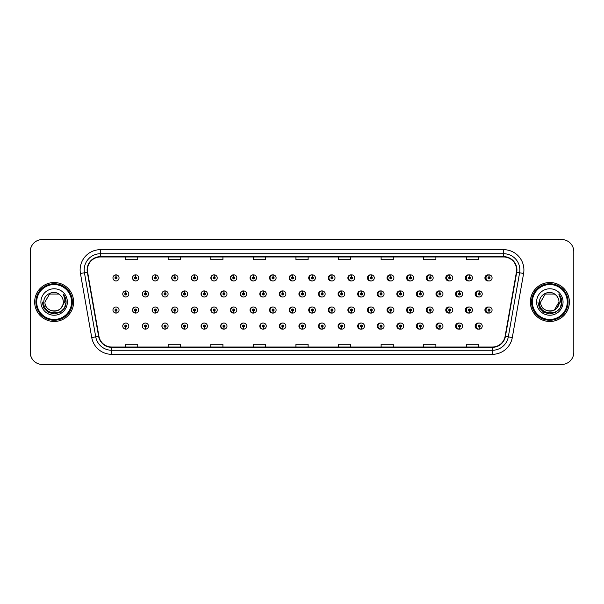 <?xml version="1.0" encoding="UTF-8"?>
<svg xmlns="http://www.w3.org/2000/svg" width="604" height="604" viewBox="0 0 604 604"><rect width="100%" height="100%" fill="white"/><g stroke="black" fill="none" stroke-linecap="round" stroke-linejoin="round"><path stroke-width="0.91" d="M138.678 277.908A3.043 3.043 0 0 0 135.772 274.865A3.043 3.043 0 0 1 138.678 277.908A3.043 3.043 0 0 1 135.636 280.951A3.043 3.043 0 0 1 132.593 277.908A3.043 3.043 0 0 1 135.507 274.865L135.59 276.889A1.012 1.012 0 0 0 134.624 277.908A1.012 1.012 0 0 0 135.636 278.92A1.012 1.012 0 0 0 136.655 277.908A1.012 1.012 0 0 0 135.681 276.889L135.772 274.865A3.043 3.043 0 0 0 132.54 277.908A3.043 3.043 0 0 0 135.613 280.951M158.316 277.908A3.043 3.043 0 0 0 155.402 274.865A3.043 3.043 0 0 1 158.316 277.908A3.043 3.043 0 0 1 155.273 280.951A3.043 3.043 0 0 1 152.231 277.908A3.043 3.043 0 0 1 155.137 274.865L155.228 276.889A1.012 1.012 0 0 0 154.254 277.908A1.012 1.012 0 0 0 155.273 278.92A1.012 1.012 0 0 0 156.285 277.908A1.012 1.012 0 0 0 155.319 276.889L155.402 274.865A3.043 3.043 0 0 0 152.117 277.908A3.043 3.043 0 0 0 155.213 280.943M175.039 274.88A3.043 3.043 0 0 0 171.695 277.908A3.043 3.043 0 0 0 174.82 280.943M194.669 274.88A3.043 3.043 0 0 0 191.272 277.908A3.043 3.043 0 0 0 194.428 280.943M214.299 274.888A3.043 3.043 0 0 0 210.841 277.908A3.043 3.043 0 0 0 214.027 280.943M233.635 274.865A3.043 3.043 0 0 0 230.418 277.908A3.043 3.043 0 0 0 233.635 280.943M253.235 274.873A3.043 3.043 0 0 0 249.996 277.908A3.043 3.043 0 0 0 253.235 280.943M272.842 274.873A3.043 3.043 0 0 0 269.573 277.908A3.043 3.043 0 0 0 272.842 280.935M292.449 274.873A3.043 3.043 0 0 0 289.15 277.908A3.043 3.043 0 0 0 292.449 280.935M312.049 274.873A3.043 3.043 0 0 0 308.727 277.908A3.043 3.043 0 0 0 312.049 280.935M331.656 274.88A3.043 3.043 0 0 0 328.304 277.908A3.043 3.043 0 0 0 331.656 280.928M351.264 274.88A3.043 3.043 0 0 0 347.881 277.908A3.043 3.043 0 0 0 351.264 280.928M370.864 274.888A3.043 3.043 0 0 0 367.451 277.908A3.043 3.043 0 0 0 370.864 280.928M390.471 274.888A3.043 3.043 0 0 0 387.028 277.908A3.043 3.043 0 0 0 390.471 280.92M410.078 274.896A3.043 3.043 0 0 0 406.605 277.908A3.043 3.043 0 0 0 410.078 280.92M429.678 274.896A3.043 3.043 0 0 0 426.182 277.908A3.043 3.043 0 0 0 429.678 280.913M449.285 274.903A3.043 3.043 0 0 0 445.76 277.908A3.043 3.043 0 0 0 449.285 280.905M468.885 274.903A3.043 3.043 0 0 0 465.337 277.908A3.043 3.043 0 0 0 468.885 280.905M488.493 274.911A3.043 3.043 0 0 0 484.914 277.908A3.043 3.043 0 0 0 488.493 280.898M302.234 323.065A3.043 3.043 0 0 0 298.935 326.092A3.043 3.043 0 0 0 302.234 329.127M302.362 329.112A3.043 3.043 0 0 0 302.619 329.067L302.551 327.511M282.634 323.065A3.043 3.043 0 0 0 279.358 326.092A3.043 3.043 0 0 0 282.634 329.127M282.725 329.12A3.043 3.043 0 0 0 282.989 329.082L282.921 327.511M263.027 323.057A3.043 3.043 0 0 0 259.788 326.092A3.043 3.043 0 0 0 263.027 329.127M260.181 326.092A3.043 3.043 0 0 0 263.095 329.135A3.043 3.043 0 0 1 260.181 326.092A3.043 3.043 0 0 1 263.223 323.049A3.043 3.043 0 0 1 266.266 326.092A3.043 3.043 0 0 1 263.359 329.135L263.269 327.111A1.012 1.012 0 0 0 264.242 326.092A1.012 1.012 0 0 0 263.223 325.08A1.012 1.012 0 0 0 262.212 326.092A1.012 1.012 0 0 0 263.178 327.111L263.095 329.135A3.043 3.043 0 0 0 263.359 329.089L263.284 327.511M243.42 323.057A3.043 3.043 0 0 0 240.211 326.092A3.043 3.043 0 0 0 243.42 329.135M240.551 326.092A3.043 3.043 0 0 0 243.457 329.135A3.043 3.043 0 0 1 240.551 326.092A3.043 3.043 0 0 1 243.593 323.049A3.043 3.043 0 0 1 246.636 326.092A3.043 3.043 0 0 1 243.722 329.135L243.638 327.111A1.012 1.012 0 0 0 244.605 326.092A1.012 1.012 0 0 0 243.593 325.08A1.012 1.012 0 0 0 242.574 326.092A1.012 1.012 0 0 0 243.548 327.111L243.457 329.135A3.043 3.043 0 0 0 243.722 329.097L243.654 327.511M204.212 323.057A3.043 3.043 0 0 0 201.056 326.092A3.043 3.043 0 0 0 204.454 329.12L204.386 327.511M223.82 323.057A3.043 3.043 0 0 0 220.634 326.092A3.043 3.043 0 0 0 224.092 329.112L224.024 327.511M145.398 323.049A3.043 3.043 0 0 0 142.325 326.092A3.043 3.043 0 0 0 145.556 329.135L145.473 327.111A1.012 1.012 0 0 0 146.44 326.092A1.012 1.012 0 0 0 145.428 325.08A1.012 1.012 0 0 0 144.409 326.092A1.012 1.012 0 0 0 145.383 327.111L145.405 326.5A0.408 0.408 0 0 1 145.02 326.092A0.408 0.408 0 0 1 145.428 325.692A0.408 0.408 0 0 1 145.836 326.092A0.408 0.408 0 0 1 145.443 326.5L145.473 327.111M165.005 323.057A3.043 3.043 0 0 0 161.902 326.092A3.043 3.043 0 0 0 165.194 329.127L165.103 327.111A1.012 1.012 0 0 0 166.077 326.092A1.012 1.012 0 0 0 165.058 325.08A1.012 1.012 0 0 0 164.046 326.092A1.012 1.012 0 0 0 165.013 327.111L165.043 326.5A0.408 0.408 0 0 1 164.65 326.092A0.408 0.408 0 0 1 165.058 325.692A0.408 0.408 0 0 1 165.466 326.092A0.408 0.408 0 0 1 165.081 326.5L165.103 327.111M184.605 323.057A3.043 3.043 0 0 0 181.479 326.092A3.043 3.043 0 0 0 184.824 329.12L184.756 327.511M321.841 323.065A3.043 3.043 0 0 0 318.512 326.092A3.043 3.043 0 0 0 321.841 329.127M341.441 323.072A3.043 3.043 0 0 0 338.089 326.092A3.043 3.043 0 0 0 341.441 329.12M361.049 323.072A3.043 3.043 0 0 0 357.666 326.092A3.043 3.043 0 0 0 361.049 329.12M380.656 323.072A3.043 3.043 0 0 0 377.243 326.092A3.043 3.043 0 0 0 380.656 329.112M400.256 323.08A3.043 3.043 0 0 0 396.82 326.092A3.043 3.043 0 0 0 400.256 329.112M419.863 323.08A3.043 3.043 0 0 0 416.398 326.092A3.043 3.043 0 0 0 419.863 329.104M439.47 323.087A3.043 3.043 0 0 0 435.975 326.092A3.043 3.043 0 0 0 439.47 329.104M459.07 323.095A3.043 3.043 0 0 0 455.544 326.092A3.043 3.043 0 0 0 459.07 329.097M478.678 323.095A3.043 3.043 0 0 0 475.121 326.092A3.043 3.043 0 0 0 478.678 329.097M125.753 327.111L125.662 329.135A3.043 3.043 0 0 0 125.926 329.135L125.836 327.111A1.012 1.012 0 0 0 126.81 326.092A1.012 1.012 0 0 0 125.791 325.08A1.012 1.012 0 0 0 124.779 326.092A1.012 1.012 0 0 0 125.753 327.111L125.775 326.5A0.408 0.408 0 0 1 125.39 326.092A0.408 0.408 0 0 1 125.791 325.692A0.408 0.408 0 0 1 126.198 326.092A0.408 0.408 0 0 1 125.813 326.5L125.836 327.111M292.449 306.998A3.043 3.043 0 0 0 289.15 310.033A3.043 3.043 0 0 0 292.449 313.061M289.663 310.033A3.043 3.043 0 0 0 292.57 313.068A3.043 3.043 0 0 1 289.663 310.033A3.043 3.043 0 0 1 292.706 306.991A3.043 3.043 0 0 1 295.749 310.033A3.043 3.043 0 0 1 292.834 313.068L292.744 311.045A1.012 1.012 0 0 0 293.718 310.033A1.012 1.012 0 0 0 292.706 309.014A1.012 1.012 0 0 0 291.687 310.033A1.012 1.012 0 0 0 292.661 311.045L292.57 313.068A3.043 3.043 0 0 0 292.834 313.008M272.842 306.998A3.043 3.043 0 0 0 269.573 310.033A3.043 3.043 0 0 0 272.842 313.068M270.026 310.033A3.043 3.043 0 0 0 272.94 313.068A3.043 3.043 0 0 1 270.026 310.033A3.043 3.043 0 0 1 273.068 306.991A3.043 3.043 0 0 1 276.111 310.033A3.043 3.043 0 0 1 273.204 313.068L273.114 311.045A1.012 1.012 0 0 0 274.08 310.033A1.012 1.012 0 0 0 273.068 309.014A1.012 1.012 0 0 0 272.057 310.033A1.012 1.012 0 0 0 273.023 311.045L272.94 313.068A3.043 3.043 0 0 0 273.197 313.015M253.235 306.998A3.043 3.043 0 0 0 249.996 310.033A3.043 3.043 0 0 0 253.235 313.068M250.396 310.033A3.043 3.043 0 0 0 253.303 313.068A3.043 3.043 0 0 1 250.396 310.033A3.043 3.043 0 0 1 253.438 306.991A3.043 3.043 0 0 1 256.481 310.033A3.043 3.043 0 0 1 253.567 313.068L253.484 311.045A1.012 1.012 0 0 0 254.45 310.033A1.012 1.012 0 0 0 253.438 309.014A1.012 1.012 0 0 0 252.419 310.033A1.012 1.012 0 0 0 253.393 311.045L253.303 313.068A3.043 3.043 0 0 0 253.567 313.031M194.428 306.991A3.043 3.043 0 0 0 191.272 310.033A3.043 3.043 0 0 0 194.669 313.053L194.579 311.045A1.012 1.012 0 0 0 195.553 310.033A1.012 1.012 0 0 0 194.541 309.014A1.012 1.012 0 0 0 193.522 310.033A1.012 1.012 0 0 0 194.496 311.045L194.518 310.433A0.408 0.408 0 0 1 194.133 310.033A0.408 0.408 0 0 1 194.541 309.626A0.408 0.408 0 0 1 194.941 310.033A0.408 0.408 0 0 1 194.556 310.433L194.579 311.045M174.82 306.991A3.043 3.043 0 0 0 171.695 310.033A3.043 3.043 0 0 0 175.039 313.061L174.949 311.045A1.012 1.012 0 0 0 175.915 310.033A1.012 1.012 0 0 0 174.903 309.014A1.012 1.012 0 0 0 173.892 310.033A1.012 1.012 0 0 0 174.858 311.045L174.888 310.433A0.408 0.408 0 0 1 174.496 310.033A0.408 0.408 0 0 1 174.903 309.626A0.408 0.408 0 0 1 175.311 310.033A0.408 0.408 0 0 1 174.918 310.433L174.949 311.045M155.213 306.991A3.043 3.043 0 0 0 152.117 310.033A3.043 3.043 0 0 0 155.402 313.061L155.319 311.045A1.012 1.012 0 0 0 156.285 310.033A1.012 1.012 0 0 0 155.273 309.014A1.012 1.012 0 0 0 154.254 310.033A1.012 1.012 0 0 0 155.228 311.045L155.251 310.433A0.408 0.408 0 0 1 154.866 310.033A0.408 0.408 0 0 1 155.273 309.626A0.408 0.408 0 0 1 155.673 310.033A0.408 0.408 0 0 1 155.288 310.433L155.319 311.045M135.613 306.991A3.043 3.043 0 0 0 132.54 310.033A3.043 3.043 0 0 0 135.772 313.068L135.681 311.045A1.012 1.012 0 0 0 136.655 310.033A1.012 1.012 0 0 0 135.636 309.014A1.012 1.012 0 0 0 134.624 310.033A1.012 1.012 0 0 0 135.59 311.045L135.621 310.433A0.408 0.408 0 0 1 135.236 310.033A0.408 0.408 0 0 1 135.636 309.626A0.408 0.408 0 0 1 136.043 310.033A0.408 0.408 0 0 1 135.658 310.433L135.681 311.045M233.635 306.991A3.043 3.043 0 0 0 230.418 310.033A3.043 3.043 0 0 0 233.635 313.068M230.758 310.033A3.043 3.043 0 0 0 233.673 313.068A3.043 3.043 0 0 1 230.758 310.033A3.043 3.043 0 0 1 233.801 306.991A3.043 3.043 0 0 1 236.844 310.033A3.043 3.043 0 0 1 233.937 313.068L233.846 311.045A1.012 1.012 0 0 0 234.82 310.033A1.012 1.012 0 0 0 233.801 309.014A1.012 1.012 0 0 0 232.789 310.033A1.012 1.012 0 0 0 233.763 311.045L233.673 313.068A3.043 3.043 0 0 0 233.937 313.038M214.027 306.991A3.043 3.043 0 0 0 210.841 310.033A3.043 3.043 0 0 0 214.299 313.046L214.216 311.045A1.012 1.012 0 0 0 215.183 310.033A1.012 1.012 0 0 0 214.171 309.014A1.012 1.012 0 0 0 213.159 310.033A1.012 1.012 0 0 0 214.126 311.045L214.156 310.433A0.408 0.408 0 0 1 213.763 310.033A0.408 0.408 0 0 1 214.171 309.626A0.408 0.408 0 0 1 214.579 310.033A0.408 0.408 0 0 1 214.186 310.433L214.216 311.045M312.049 307.006A3.043 3.043 0 0 0 308.727 310.033A3.043 3.043 0 0 0 312.049 313.061M309.293 310.033A3.043 3.043 0 0 0 312.2 313.068A3.043 3.043 0 0 1 309.293 310.033A3.043 3.043 0 0 1 312.336 306.991A3.043 3.043 0 0 1 315.379 310.033A3.043 3.043 0 0 1 312.472 313.068L312.381 311.045A1.012 1.012 0 0 0 313.348 310.033A1.012 1.012 0 0 0 312.336 309.014A1.012 1.012 0 0 0 311.324 310.033A1.012 1.012 0 0 0 312.291 311.045L312.2 313.068A3.043 3.043 0 0 0 312.464 312.993M331.656 307.006A3.043 3.043 0 0 0 328.304 310.033A3.043 3.043 0 0 0 331.656 313.061M351.264 307.006A3.043 3.043 0 0 0 347.881 310.033A3.043 3.043 0 0 0 351.264 313.053M370.864 307.013A3.043 3.043 0 0 0 367.451 310.033A3.043 3.043 0 0 0 370.864 313.053M390.471 307.013A3.043 3.043 0 0 0 387.028 310.033A3.043 3.043 0 0 0 390.471 313.046M410.078 307.021A3.043 3.043 0 0 0 406.605 310.033A3.043 3.043 0 0 0 410.078 313.046M429.678 307.021A3.043 3.043 0 0 0 426.182 310.033A3.043 3.043 0 0 0 429.678 313.038M449.285 307.028A3.043 3.043 0 0 0 445.76 310.033A3.043 3.043 0 0 0 449.285 313.038M468.885 307.036A3.043 3.043 0 0 0 465.337 310.033A3.043 3.043 0 0 0 468.885 313.031M488.493 307.036A3.043 3.043 0 0 0 484.914 310.033A3.043 3.043 0 0 0 488.493 313.023M115.96 311.045L115.87 313.068A3.043 3.043 0 0 0 116.142 313.068L116.051 311.045A1.012 1.012 0 0 0 117.017 310.033A1.012 1.012 0 0 0 116.006 309.014A1.012 1.012 0 0 0 114.994 310.033A1.012 1.012 0 0 0 115.96 311.045L115.991 310.433A0.408 0.408 0 0 1 115.598 310.033A0.408 0.408 0 0 1 116.006 309.626A0.408 0.408 0 0 1 116.413 310.033A0.408 0.408 0 0 1 116.021 310.433L116.051 311.045M302.234 290.939A3.043 3.043 0 0 0 298.935 293.967A3.043 3.043 0 0 0 302.234 297.002M282.634 290.932A3.043 3.043 0 0 0 279.358 293.967A3.043 3.043 0 0 0 282.634 297.002M263.027 290.932A3.043 3.043 0 0 0 259.788 293.967A3.043 3.043 0 0 0 263.027 297.002M243.42 290.932A3.043 3.043 0 0 0 240.211 293.967A3.043 3.043 0 0 0 243.42 297.009M207.368 293.967A3.043 3.043 0 0 0 204.462 290.932A3.043 3.043 0 0 1 207.368 293.967A3.043 3.043 0 0 1 204.326 297.009A3.043 3.043 0 0 1 201.283 293.967A3.043 3.043 0 0 1 204.19 290.932L204.28 292.955A1.012 1.012 0 0 0 203.314 293.967A1.012 1.012 0 0 0 204.326 294.986A1.012 1.012 0 0 0 205.337 293.967A1.012 1.012 0 0 0 204.371 292.955L204.462 290.932A3.043 3.043 0 0 0 201.056 293.967A3.043 3.043 0 0 0 204.212 297.009M226.998 293.967A3.043 3.043 0 0 0 224.092 290.932A3.043 3.043 0 0 1 226.998 293.967A3.043 3.043 0 0 1 223.956 297.009A3.043 3.043 0 0 1 220.913 293.967A3.043 3.043 0 0 1 223.827 290.932L223.918 292.955A1.012 1.012 0 0 0 222.944 293.967A1.012 1.012 0 0 0 223.956 294.986A1.012 1.012 0 0 0 224.975 293.967A1.012 1.012 0 0 0 224.001 292.955L224.092 290.932A3.043 3.043 0 0 0 220.634 293.967A3.043 3.043 0 0 0 223.82 297.009M148.471 293.967A3.043 3.043 0 0 0 145.556 290.932A3.043 3.043 0 0 1 148.471 293.967A3.043 3.043 0 0 1 145.428 297.009A3.043 3.043 0 0 1 142.385 293.967A3.043 3.043 0 0 1 145.292 290.932L145.383 292.955A1.012 1.012 0 0 0 144.409 293.967A1.012 1.012 0 0 0 145.428 294.986A1.012 1.012 0 0 0 146.44 293.967A1.012 1.012 0 0 0 145.473 292.955L145.556 290.932A3.043 3.043 0 0 0 142.325 293.967A3.043 3.043 0 0 0 145.398 297.009M168.101 293.967A3.043 3.043 0 0 0 165.194 290.932A3.043 3.043 0 0 1 168.101 293.967A3.043 3.043 0 0 1 165.058 297.009A3.043 3.043 0 0 1 162.015 293.967A3.043 3.043 0 0 1 164.93 290.932L165.013 292.955A1.012 1.012 0 0 0 164.046 293.967A1.012 1.012 0 0 0 165.058 294.986A1.012 1.012 0 0 0 166.077 293.967A1.012 1.012 0 0 0 165.103 292.955L165.194 290.932A3.043 3.043 0 0 0 161.902 293.967A3.043 3.043 0 0 0 165.005 297.009M187.738 293.967A3.043 3.043 0 0 0 184.824 290.932A3.043 3.043 0 0 1 187.738 293.967A3.043 3.043 0 0 1 184.696 297.009A3.043 3.043 0 0 1 181.653 293.967A3.043 3.043 0 0 1 184.56 290.932L184.65 292.955A1.012 1.012 0 0 0 183.676 293.967A1.012 1.012 0 0 0 184.696 294.986A1.012 1.012 0 0 0 185.707 293.967A1.012 1.012 0 0 0 184.733 292.955L184.824 290.932A3.043 3.043 0 0 0 181.479 293.967A3.043 3.043 0 0 0 184.605 297.009M321.841 290.939A3.043 3.043 0 0 0 318.512 293.967A3.043 3.043 0 0 0 321.841 296.994M341.441 290.939A3.043 3.043 0 0 0 338.089 293.967A3.043 3.043 0 0 0 341.441 296.994M361.049 290.947A3.043 3.043 0 0 0 357.666 293.967A3.043 3.043 0 0 0 361.049 296.994M380.656 290.947A3.043 3.043 0 0 0 377.243 293.967A3.043 3.043 0 0 0 380.656 296.987M400.256 290.954A3.043 3.043 0 0 0 396.82 293.967A3.043 3.043 0 0 0 400.256 296.987M419.863 290.954A3.043 3.043 0 0 0 416.398 293.967A3.043 3.043 0 0 0 419.863 296.979M439.47 290.962A3.043 3.043 0 0 0 435.975 293.967A3.043 3.043 0 0 0 439.47 296.979M459.07 290.962A3.043 3.043 0 0 0 455.544 293.967A3.043 3.043 0 0 0 459.07 296.972M478.678 290.969A3.043 3.043 0 0 0 475.121 293.967A3.043 3.043 0 0 0 478.678 296.964M233.937 274.903A3.043 3.043 0 0 0 233.673 274.873L233.763 276.889A1.012 1.012 0 0 0 232.789 277.908A1.012 1.012 0 0 0 233.801 278.92A1.012 1.012 0 0 0 234.82 277.908A1.012 1.012 0 0 0 233.846 276.889L233.823 277.5A0.408 0.408 0 0 1 234.209 277.908A0.408 0.408 0 0 1 233.801 278.308A0.408 0.408 0 0 1 233.401 277.908A0.408 0.408 0 0 1 233.786 277.5L233.763 276.889M253.567 274.911A3.043 3.043 0 0 0 253.303 274.873L253.393 276.889A1.012 1.012 0 0 0 252.419 277.908A1.012 1.012 0 0 0 253.438 278.92A1.012 1.012 0 0 0 254.45 277.908A1.012 1.012 0 0 0 253.484 276.889L253.453 277.5A0.408 0.408 0 0 1 253.839 277.908A0.408 0.408 0 0 1 253.438 278.308A0.408 0.408 0 0 1 253.031 277.908A0.408 0.408 0 0 1 253.416 277.5L253.393 276.889M116.051 276.889L116.142 274.865A3.043 3.043 0 0 0 115.87 274.865L115.96 276.889A1.012 1.012 0 0 0 114.994 277.908A1.012 1.012 0 0 0 116.006 278.92A1.012 1.012 0 0 0 117.017 277.908A1.012 1.012 0 0 0 116.051 276.889L116.021 277.5A0.408 0.408 0 0 1 116.413 277.908A0.408 0.408 0 0 1 116.006 278.308A0.408 0.408 0 0 1 115.598 277.908A0.408 0.408 0 0 1 115.991 277.5L115.96 276.889M302.619 290.992A3.043 3.043 0 0 0 302.362 290.947L302.43 292.547M282.989 290.985A3.043 3.043 0 0 0 282.725 290.947L282.815 292.955A1.012 1.012 0 0 0 281.841 293.967A1.012 1.012 0 0 0 282.861 294.986A1.012 1.012 0 0 0 283.872 293.967A1.012 1.012 0 0 0 282.899 292.955L282.876 293.567A0.408 0.408 0 0 1 283.261 293.967A0.408 0.408 0 0 1 282.861 294.375A0.408 0.408 0 0 1 282.453 293.967A0.408 0.408 0 0 1 282.838 293.567L282.815 292.955M263.359 290.969A3.043 3.043 0 0 0 263.095 290.939L263.178 292.955A1.012 1.012 0 0 0 262.212 293.967A1.012 1.012 0 0 0 263.223 294.986A1.012 1.012 0 0 0 264.242 293.967A1.012 1.012 0 0 0 263.269 292.955L263.246 293.567A0.408 0.408 0 0 1 263.631 293.967A0.408 0.408 0 0 1 263.223 294.375A0.408 0.408 0 0 1 262.816 293.967A0.408 0.408 0 0 1 263.208 293.567L263.178 292.955M243.722 290.962A3.043 3.043 0 0 0 243.457 290.932L243.548 292.955A1.012 1.012 0 0 0 242.574 293.967A1.012 1.012 0 0 0 243.593 294.986A1.012 1.012 0 0 0 244.605 293.967A1.012 1.012 0 0 0 243.638 292.955L243.608 293.567A0.408 0.408 0 0 1 244.001 293.967A0.408 0.408 0 0 1 243.593 294.375A0.408 0.408 0 0 1 243.186 293.967A0.408 0.408 0 0 1 243.571 293.567L243.548 292.955M322.257 291.007A3.043 3.043 0 0 0 321.992 290.954L322.083 292.955A1.012 1.012 0 0 0 321.109 293.967A1.012 1.012 0 0 0 322.121 294.986A1.012 1.012 0 0 0 323.14 293.967A1.012 1.012 0 0 0 322.166 292.955L322.143 293.567A0.408 0.408 0 0 1 322.528 293.967A0.408 0.408 0 0 1 322.121 294.375A0.408 0.408 0 0 1 321.721 293.967A0.408 0.408 0 0 1 322.106 293.567L322.083 292.955M125.836 292.955L125.926 290.932A3.043 3.043 0 0 0 125.662 290.932L125.753 292.955A1.012 1.012 0 0 0 124.779 293.967A1.012 1.012 0 0 0 125.791 294.986A1.012 1.012 0 0 0 126.81 293.967A1.012 1.012 0 0 0 125.836 292.955L125.813 293.567A0.408 0.408 0 0 1 126.198 293.967A0.408 0.408 0 0 1 125.791 294.375A0.408 0.408 0 0 1 125.39 293.967A0.408 0.408 0 0 1 125.775 293.567L125.753 292.955M34.662 302A19.471 19.471 0 0 0 54.134 321.471A19.471 19.471 0 0 0 73.605 302A19.471 19.471 0 0 0 54.134 282.529A19.471 19.471 0 0 0 34.662 302A19.471 19.471 0 0 0 54.134 321.471A19.471 19.471 0 0 0 73.605 302A19.471 19.471 0 0 0 54.134 282.529A19.471 19.471 0 0 0 34.662 302M530.44 302A19.471 19.471 0 0 0 549.904 321.471A19.471 19.471 0 0 0 569.376 302A19.471 19.471 0 0 0 549.904 282.529A19.471 19.471 0 0 0 530.44 302M87.437 269.958A12.978 12.978 0 0 1 100.415 256.972L503.623 256.972A12.978 12.978 0 0 1 516.405 272.208L505.11 336.3A12.978 12.978 0 0 1 492.32 347.028L111.717 347.028A12.978 12.978 0 0 1 98.935 336.3L87.633 272.208A12.978 12.978 0 0 1 87.437 269.958M87.112 269.958A13.303 13.303 0 0 0 87.316 272.268L98.618 336.353A13.303 13.303 0 0 0 111.717 347.353L492.32 347.353A13.303 13.303 0 0 0 505.427 336.353L516.73 272.268A13.303 13.303 0 0 0 503.623 256.647L100.415 256.647A13.303 13.303 0 0 0 87.112 269.958M80.445 273.476A20.279 20.279 0 0 1 100.415 249.671L503.623 249.671A20.279 20.279 0 0 1 523.6 273.476L512.298 337.568A20.279 20.279 0 0 1 492.32 354.329L111.717 354.329A20.279 20.279 0 0 1 91.74 337.568L80.445 273.476L84.439 272.774A16.225 16.225 0 0 1 100.415 253.725L503.623 253.725A16.225 16.225 0 0 1 519.606 272.774L508.304 336.866A16.225 16.225 0 0 1 492.32 350.275L111.717 350.275A16.225 16.225 0 0 1 95.742 336.866L84.439 272.774A16.225 16.225 0 0 1 84.19 269.958M573.8 251.702A12.171 12.171 0 0 0 561.629 239.531L42.408 239.531A12.171 12.171 0 0 0 30.238 251.702L30.238 352.298A12.171 12.171 0 0 0 42.408 364.469L561.629 364.469A12.171 12.171 0 0 0 573.8 352.298L573.8 251.702M295.937 256.972L295.937 259.72L308.108 259.72L308.108 256.972M253.34 256.972L253.34 259.72L265.511 259.72L265.511 256.972M210.751 256.972L210.751 259.72L222.921 259.72L222.921 256.972M168.161 256.972L168.161 259.72L180.324 259.72L180.324 256.972M125.564 256.972L125.564 259.72L137.735 259.72L137.735 256.972M338.527 256.972L338.527 259.72L350.697 259.72L350.697 256.972M381.124 256.972L381.124 259.72L393.287 259.72L393.287 256.972M423.714 256.972L423.714 259.72L435.884 259.72L435.884 256.972M466.303 256.972L466.303 259.72L478.474 259.72L478.474 256.972M308.108 347.028L308.108 344.28L295.937 344.28L295.937 347.028M265.511 347.028L265.511 344.28L253.34 344.28L253.34 347.028M222.921 347.028L222.921 344.28L210.751 344.28L210.751 347.028M180.324 347.028L180.324 344.28L168.161 344.28L168.161 347.028M137.735 347.028L137.735 344.28L125.564 344.28L125.564 347.028M350.697 347.028L350.697 344.28L338.527 344.28L338.527 347.028M393.287 347.028L393.287 344.28L381.124 344.28L381.124 347.028M435.884 347.028L435.884 344.28L423.714 344.28L423.714 347.028M478.474 347.028L478.474 344.28L466.303 344.28L466.303 347.028M561.592 239.531L42.371 239.531A12.171 12.171 0 0 0 30.2 251.702L30.2 352.298A12.171 12.171 0 0 0 42.371 364.469L561.592 364.469M128.833 293.967A3.043 3.043 0 0 0 125.926 290.932A3.043 3.043 0 0 1 128.833 293.967A3.043 3.043 0 0 1 125.791 297.009A3.043 3.043 0 0 1 122.748 293.967A3.043 3.043 0 0 1 125.662 290.932M112.963 310.033A3.043 3.043 0 0 0 115.87 313.068A3.043 3.043 0 0 1 112.963 310.033A3.043 3.043 0 0 1 116.006 306.991A3.043 3.043 0 0 1 119.048 310.033A3.043 3.043 0 0 1 116.142 313.068M122.748 326.092A3.043 3.043 0 0 0 125.662 329.135A3.043 3.043 0 0 1 122.748 326.092A3.043 3.043 0 0 1 125.791 323.049A3.043 3.043 0 0 1 128.833 326.092A3.043 3.043 0 0 1 125.926 329.135M119.048 277.908A3.043 3.043 0 0 0 116.142 274.865A3.043 3.043 0 0 1 119.048 277.908A3.043 3.043 0 0 1 116.006 280.951A3.043 3.043 0 0 1 112.963 277.908A3.043 3.043 0 0 1 115.87 274.865M71.574 302A17.441 17.441 0 0 0 54.134 284.559A17.441 17.441 0 0 0 36.693 302A17.441 17.441 0 0 0 54.134 319.441A17.441 17.441 0 0 0 71.574 302M72.389 302A18.256 18.256 0 0 0 54.134 283.744A18.256 18.256 0 0 0 35.878 302A18.256 18.256 0 0 0 54.134 320.256A18.256 18.256 0 0 0 72.389 302M63.269 294.284C65.126 296.534 66.062 299.101 66.093 302C66.055 298.995 65.058 296.353 63.088 294.072C64.583 296.534 65.111 299.176 64.673 302L61.163 307.889A9.173 9.173 0 0 0 63.299 302C63.865 313.831 44.402 313.831 44.96 302L49.551 294.057L58.716 294.057L60.143 295.069C54.511 289.173 43.677 294.035 43.782 302C42.748 316.156 65.7 316.526 66.07 302.687L66.093 302.098M63.299 302C63.865 313.831 44.402 313.831 44.96 302L49.551 294.057L58.716 294.057L60.143 295.069L58.716 294.057L49.551 294.057L44.96 302C44.402 313.831 63.865 313.831 63.299 302C63.865 313.831 44.402 313.831 44.96 302C44.402 313.831 63.865 313.831 63.299 302C63.865 313.831 44.402 313.831 44.96 302C44.402 313.831 63.865 313.831 63.299 302C63.865 313.831 44.402 313.831 44.96 302C44.402 313.831 63.865 313.831 63.299 302A9.173 9.173 0 0 0 60.143 295.069M61.163 307.889C56.293 314.473 44.485 310.26 44.96 302M40.906 302A13.228 13.228 0 0 0 54.134 315.228A13.228 13.228 0 0 0 67.361 302A13.228 13.228 0 0 0 54.134 288.772A13.228 13.228 0 0 0 40.906 302M63.178 294.178L66.085 302.347L63.178 294.178L66.085 302.347L63.178 294.178L66.085 302.347L63.178 294.178L66.085 302.347L63.178 294.178L66.085 302.347L63.178 294.178L66.093 302L64.492 307.98L60.113 312.359L54.134 313.959L48.154 312.359L43.775 307.98L42.174 302M567.269 302A17.441 17.441 0 0 0 549.829 284.559A17.441 17.441 0 0 0 532.381 302A17.441 17.441 0 0 0 549.829 319.441A17.441 17.441 0 0 0 567.269 302M568.077 302A18.256 18.256 0 0 0 549.829 283.744A18.256 18.256 0 0 0 531.573 302A18.256 18.256 0 0 0 549.829 320.256A18.256 18.256 0 0 0 568.077 302M569.3 302A19.471 19.471 0 0 0 549.829 282.529A19.471 19.471 0 0 0 530.357 302A19.471 19.471 0 0 0 549.829 321.471A19.471 19.471 0 0 0 569.3 302M554.412 294.057L555.831 295.069C550.206 289.173 539.372 294.035 539.47 302C538.443 316.156 561.395 316.526 561.765 302.687L561.788 302C561.75 298.995 560.754 296.353 558.783 294.072C560.278 296.534 560.806 299.176 560.361 302L556.85 307.889A9.173 9.173 0 0 0 558.994 302L554.412 309.943M556.85 307.889C551.988 314.473 540.18 310.26 540.656 302C540.097 313.831 559.561 313.831 558.994 302C559.561 313.831 540.097 313.831 540.656 302C540.097 313.831 559.561 313.831 558.994 302C559.561 313.831 540.097 313.831 540.656 302C540.097 313.831 559.561 313.831 558.994 302C559.561 313.831 540.097 313.831 540.656 302C540.097 313.831 559.561 313.831 558.994 302C559.561 313.831 540.097 313.831 540.656 302L545.238 294.057M540.656 302L545.238 294.057L554.412 294.057L555.831 295.069L554.412 294.057L545.238 294.057L540.656 302M558.994 302A9.173 9.173 0 0 0 555.831 295.069M558.964 294.284C560.814 296.534 561.758 299.101 561.788 302L561.788 302.098M536.601 302A13.228 13.228 0 0 0 549.829 315.228A13.228 13.228 0 0 0 563.056 302A13.228 13.228 0 0 0 549.829 288.772A13.228 13.228 0 0 0 536.601 302M558.874 294.178L561.78 302.347L558.874 294.178L561.78 302.347L558.874 294.178L561.78 302.347L558.874 294.178L561.78 302.347L558.874 294.178L561.78 302.347L558.874 294.178L561.788 302L560.18 307.98L555.808 312.359L549.829 313.959L543.849 312.359L539.47 307.98L537.87 302M145.473 292.955L145.443 293.567A0.408 0.408 0 0 1 145.836 293.967A0.408 0.408 0 0 1 145.428 294.375A0.408 0.408 0 0 1 145.02 293.967A0.408 0.408 0 0 1 145.405 293.567L145.383 292.955M165.103 292.955L165.081 293.567A0.408 0.408 0 0 1 165.466 293.967A0.408 0.408 0 0 1 165.058 294.375A0.408 0.408 0 0 1 164.65 293.967A0.408 0.408 0 0 1 165.043 293.567L165.013 292.955M184.733 292.955L184.711 293.567A0.408 0.408 0 0 1 185.096 293.967A0.408 0.408 0 0 1 184.696 294.375A0.408 0.408 0 0 1 184.288 293.967A0.408 0.408 0 0 1 184.673 293.567L184.65 292.955M184.628 292.547L184.56 290.932M204.371 292.955L204.341 293.567A0.408 0.408 0 0 1 204.733 293.967A0.408 0.408 0 0 1 204.326 294.375A0.408 0.408 0 0 1 203.918 293.967A0.408 0.408 0 0 1 204.311 293.567L204.28 292.955M204.265 292.547L204.19 290.932M145.383 327.111L145.292 329.135A3.043 3.043 0 0 1 142.385 326.092A3.043 3.043 0 0 1 145.428 323.049A3.043 3.043 0 0 1 148.471 326.092A3.043 3.043 0 0 1 145.556 329.135M145.292 329.135L145.292 329.135A3.043 3.043 0 0 1 142.385 326.092M165.013 327.111L164.93 329.135A3.043 3.043 0 0 1 162.015 326.092A3.043 3.043 0 0 1 165.058 323.049A3.043 3.043 0 0 1 168.101 326.092A3.043 3.043 0 0 1 165.194 329.135M164.93 329.135L164.93 329.135A3.043 3.043 0 0 1 162.015 326.092M184.65 327.111L184.56 329.135A3.043 3.043 0 0 1 181.653 326.092A3.043 3.043 0 0 1 184.696 323.049A3.043 3.043 0 0 1 187.738 326.092A3.043 3.043 0 0 1 184.824 329.135L184.733 327.111A1.012 1.012 0 0 0 185.707 326.092A1.012 1.012 0 0 0 184.696 325.08A1.012 1.012 0 0 0 183.676 326.092A1.012 1.012 0 0 0 184.65 327.111L184.673 326.5A0.408 0.408 0 0 1 184.288 326.092A0.408 0.408 0 0 1 184.696 325.692A0.408 0.408 0 0 1 185.096 326.092A0.408 0.408 0 0 1 184.711 326.5L184.733 327.111M184.56 329.135L184.56 329.135A3.043 3.043 0 0 1 181.653 326.092M204.28 327.111L204.19 329.135A3.043 3.043 0 0 1 201.283 326.092A3.043 3.043 0 0 1 204.326 323.049A3.043 3.043 0 0 1 207.368 326.092A3.043 3.043 0 0 1 204.462 329.135L204.371 327.111A1.012 1.012 0 0 0 205.337 326.092A1.012 1.012 0 0 0 204.326 325.08A1.012 1.012 0 0 0 203.314 326.092A1.012 1.012 0 0 0 204.28 327.111L204.311 326.5A0.408 0.408 0 0 1 203.918 326.092A0.408 0.408 0 0 1 204.326 325.692A0.408 0.408 0 0 1 204.733 326.092A0.408 0.408 0 0 1 204.341 326.5L204.371 327.111M204.19 329.135L204.19 329.135A3.043 3.043 0 0 1 201.283 326.092M135.59 311.045L135.507 313.068A3.043 3.043 0 0 1 132.593 310.033A3.043 3.043 0 0 1 135.636 306.991A3.043 3.043 0 0 1 138.678 310.033A3.043 3.043 0 0 1 135.772 313.068M135.507 313.068L135.507 313.076A3.043 3.043 0 0 1 132.593 310.033M155.228 311.045L155.137 313.068A3.043 3.043 0 0 1 152.231 310.033A3.043 3.043 0 0 1 155.273 306.991A3.043 3.043 0 0 1 158.316 310.033A3.043 3.043 0 0 1 155.402 313.068M155.137 313.068L155.137 313.076A3.043 3.043 0 0 1 152.231 310.033M174.858 311.045L174.775 313.068A3.043 3.043 0 0 1 171.861 310.033A3.043 3.043 0 0 1 174.903 306.991A3.043 3.043 0 0 1 177.946 310.033A3.043 3.043 0 0 1 175.039 313.068M174.775 313.068L174.775 313.076A3.043 3.043 0 0 1 171.861 310.033M194.496 311.045L194.405 313.068A3.043 3.043 0 0 1 191.498 310.033A3.043 3.043 0 0 1 194.541 306.991A3.043 3.043 0 0 1 197.583 310.033A3.043 3.043 0 0 1 194.669 313.068M194.405 313.068L194.405 313.076A3.043 3.043 0 0 1 191.498 310.033M135.681 276.889L135.658 277.5A0.408 0.408 0 0 1 136.043 277.908A0.408 0.408 0 0 1 135.636 278.308A0.408 0.408 0 0 1 135.236 277.908A0.408 0.408 0 0 1 135.621 277.5L135.59 276.889M155.319 276.889L155.288 277.5A0.408 0.408 0 0 1 155.673 277.908A0.408 0.408 0 0 1 155.273 278.308A0.408 0.408 0 0 1 154.866 277.908A0.408 0.408 0 0 1 155.251 277.5L155.228 276.889M174.949 276.889L175.039 274.865A3.043 3.043 0 0 1 177.946 277.908A3.043 3.043 0 0 1 174.903 280.951A3.043 3.043 0 0 1 171.861 277.908A3.043 3.043 0 0 1 174.775 274.865L174.858 276.889A1.012 1.012 0 0 0 173.892 277.908A1.012 1.012 0 0 0 174.903 278.92A1.012 1.012 0 0 0 175.915 277.908A1.012 1.012 0 0 0 174.949 276.889L174.918 277.5A0.408 0.408 0 0 1 175.311 277.908A0.408 0.408 0 0 1 174.903 278.308A0.408 0.408 0 0 1 174.496 277.908A0.408 0.408 0 0 1 174.888 277.5L174.858 276.889M194.579 276.889L194.669 274.865A3.043 3.043 0 0 1 197.583 277.908A3.043 3.043 0 0 1 194.541 280.951A3.043 3.043 0 0 1 191.498 277.908A3.043 3.043 0 0 1 194.405 274.865L194.496 276.889A1.012 1.012 0 0 0 193.522 277.908A1.012 1.012 0 0 0 194.541 278.92A1.012 1.012 0 0 0 195.553 277.908A1.012 1.012 0 0 0 194.579 276.889L194.556 277.5A0.408 0.408 0 0 1 194.941 277.908A0.408 0.408 0 0 1 194.541 278.308A0.408 0.408 0 0 1 194.133 277.908A0.408 0.408 0 0 1 194.518 277.5L194.496 276.889M214.216 276.889L214.307 274.865A3.043 3.043 0 0 1 217.213 277.908A3.043 3.043 0 0 1 214.171 280.951A3.043 3.043 0 0 1 211.128 277.908A3.043 3.043 0 0 1 214.035 274.865L214.126 276.889A1.012 1.012 0 0 0 213.159 277.908A1.012 1.012 0 0 0 214.171 278.92A1.012 1.012 0 0 0 215.183 277.908A1.012 1.012 0 0 0 214.216 276.889L214.186 277.5A0.408 0.408 0 0 1 214.579 277.908A0.408 0.408 0 0 1 214.171 278.308A0.408 0.408 0 0 1 213.763 277.908A0.408 0.408 0 0 1 214.156 277.5L214.126 276.889M233.846 276.889L233.937 274.865A3.043 3.043 0 0 1 236.844 277.908A3.043 3.043 0 0 1 233.801 280.951A3.043 3.043 0 0 1 230.758 277.908A3.043 3.043 0 0 1 233.673 274.865M253.484 276.889L253.567 274.865A3.043 3.043 0 0 1 256.481 277.908A3.043 3.043 0 0 1 253.438 280.951A3.043 3.043 0 0 1 250.396 277.908A3.043 3.043 0 0 1 253.303 274.865M273.114 276.889L273.204 274.865A3.043 3.043 0 0 1 276.111 277.908A3.043 3.043 0 0 1 273.068 280.951A3.043 3.043 0 0 1 270.026 277.908A3.043 3.043 0 0 1 272.94 274.865L273.023 276.889A1.012 1.012 0 0 0 272.057 277.908A1.012 1.012 0 0 0 273.068 278.92A1.012 1.012 0 0 0 274.08 277.908A1.012 1.012 0 0 0 273.114 276.889L273.091 277.5A0.408 0.408 0 0 1 273.476 277.908A0.408 0.408 0 0 1 273.068 278.308A0.408 0.408 0 0 1 272.661 277.908A0.408 0.408 0 0 1 273.053 277.5L273.023 276.889M292.744 276.889L292.834 274.865A3.043 3.043 0 0 1 295.749 277.908A3.043 3.043 0 0 1 292.706 280.951A3.043 3.043 0 0 1 289.663 277.908A3.043 3.043 0 0 1 292.57 274.865L292.661 276.889A1.012 1.012 0 0 0 291.687 277.908A1.012 1.012 0 0 0 292.706 278.92A1.012 1.012 0 0 0 293.718 277.908A1.012 1.012 0 0 0 292.744 276.889L292.721 277.5A0.408 0.408 0 0 1 293.106 277.908A0.408 0.408 0 0 1 292.706 278.308A0.408 0.408 0 0 1 292.298 277.908A0.408 0.408 0 0 1 292.683 277.5L292.661 276.889M312.381 276.889L312.472 274.865A3.043 3.043 0 0 1 315.379 277.908A3.043 3.043 0 0 1 312.336 280.951A3.043 3.043 0 0 1 309.293 277.908A3.043 3.043 0 0 1 312.2 274.865L312.291 276.889A1.012 1.012 0 0 0 311.324 277.908A1.012 1.012 0 0 0 312.336 278.92A1.012 1.012 0 0 0 313.348 277.908A1.012 1.012 0 0 0 312.381 276.889L312.351 277.5A0.408 0.408 0 0 1 312.744 277.908A0.408 0.408 0 0 1 312.336 278.308A0.408 0.408 0 0 1 311.928 277.908A0.408 0.408 0 0 1 312.321 277.5L312.291 276.889M332.011 276.889L332.102 274.865A3.043 3.043 0 0 1 335.009 277.908A3.043 3.043 0 0 1 331.966 280.951A3.043 3.043 0 0 1 328.923 277.908A3.043 3.043 0 0 1 331.838 274.865L331.928 276.889A1.012 1.012 0 0 0 330.954 277.908A1.012 1.012 0 0 0 331.966 278.92A1.012 1.012 0 0 0 332.985 277.908A1.012 1.012 0 0 0 332.011 276.889L331.989 277.5A0.408 0.408 0 0 1 332.374 277.908A0.408 0.408 0 0 1 331.966 278.308A0.408 0.408 0 0 1 331.566 277.908A0.408 0.408 0 0 1 331.951 277.5L331.928 276.889M351.649 276.889L351.732 274.865A3.043 3.043 0 0 1 354.646 277.908A3.043 3.043 0 0 1 351.603 280.951A3.043 3.043 0 0 1 348.561 277.908A3.043 3.043 0 0 1 351.468 274.865L351.558 276.889A1.012 1.012 0 0 0 350.584 277.908A1.012 1.012 0 0 0 351.603 278.92A1.012 1.012 0 0 0 352.615 277.908A1.012 1.012 0 0 0 351.649 276.889L351.619 277.5A0.408 0.408 0 0 1 352.011 277.908A0.408 0.408 0 0 1 351.603 278.308A0.408 0.408 0 0 1 351.196 277.908A0.408 0.408 0 0 1 351.581 277.5L351.558 276.889M371.279 276.889L371.369 274.865A3.043 3.043 0 0 1 374.276 277.908A3.043 3.043 0 0 1 371.233 280.951A3.043 3.043 0 0 1 368.191 277.908A3.043 3.043 0 0 1 371.105 274.865L371.188 276.889A1.012 1.012 0 0 0 370.222 277.908A1.012 1.012 0 0 0 371.233 278.92A1.012 1.012 0 0 0 372.245 277.908A1.012 1.012 0 0 0 371.279 276.889L371.256 277.5A0.408 0.408 0 0 1 371.641 277.908A0.408 0.408 0 0 1 371.233 278.308A0.408 0.408 0 0 1 370.826 277.908A0.408 0.408 0 0 1 371.218 277.5L371.188 276.889M390.909 276.889L390.999 274.865A3.043 3.043 0 0 1 393.914 277.908A3.043 3.043 0 0 1 390.871 280.951A3.043 3.043 0 0 1 387.828 277.908A3.043 3.043 0 0 1 390.735 274.865L390.826 276.889A1.012 1.012 0 0 0 389.852 277.908A1.012 1.012 0 0 0 390.871 278.92A1.012 1.012 0 0 0 391.883 277.908A1.012 1.012 0 0 0 390.909 276.889L390.886 277.5A0.408 0.408 0 0 1 391.271 277.908A0.408 0.408 0 0 1 390.871 278.308A0.408 0.408 0 0 1 390.463 277.908A0.408 0.408 0 0 1 390.848 277.5L390.826 276.889M410.546 276.889L410.637 274.865A3.043 3.043 0 0 1 413.544 277.908A3.043 3.043 0 0 1 410.501 280.951A3.043 3.043 0 0 1 407.458 277.908A3.043 3.043 0 0 1 410.365 274.865L410.456 276.889A1.012 1.012 0 0 0 409.489 277.908A1.012 1.012 0 0 0 410.501 278.92A1.012 1.012 0 0 0 411.513 277.908A1.012 1.012 0 0 0 410.546 276.889L410.516 277.5A0.408 0.408 0 0 1 410.909 277.908A0.408 0.408 0 0 1 410.501 278.308A0.408 0.408 0 0 1 410.093 277.908A0.408 0.408 0 0 1 410.486 277.5L410.456 276.889M430.176 276.889L430.267 274.865A3.043 3.043 0 0 1 433.174 277.908A3.043 3.043 0 0 1 430.131 280.951A3.043 3.043 0 0 1 427.088 277.908A3.043 3.043 0 0 1 430.003 274.865L430.093 276.889A1.012 1.012 0 0 0 429.119 277.908A1.012 1.012 0 0 0 430.131 278.92A1.012 1.012 0 0 0 431.15 277.908A1.012 1.012 0 0 0 430.176 276.889L430.154 277.5A0.408 0.408 0 0 1 430.539 277.908A0.408 0.408 0 0 1 430.131 278.308A0.408 0.408 0 0 1 429.731 277.908A0.408 0.408 0 0 1 430.116 277.5L430.093 276.889M449.814 276.889L449.897 274.865A3.043 3.043 0 0 1 452.811 277.908A3.043 3.043 0 0 1 449.769 280.951A3.043 3.043 0 0 1 446.726 277.908A3.043 3.043 0 0 1 449.633 274.865L449.723 276.889A1.012 1.012 0 0 0 448.749 277.908A1.012 1.012 0 0 0 449.769 278.92A1.012 1.012 0 0 0 450.78 277.908A1.012 1.012 0 0 0 449.814 276.889L449.784 277.5A0.408 0.408 0 0 1 450.176 277.908A0.408 0.408 0 0 1 449.769 278.308A0.408 0.408 0 0 1 449.361 277.908A0.408 0.408 0 0 1 449.746 277.5L449.723 276.889M469.444 276.889L469.534 274.865A3.043 3.043 0 0 1 472.441 277.908A3.043 3.043 0 0 1 469.399 280.951A3.043 3.043 0 0 1 466.356 277.908A3.043 3.043 0 0 1 469.27 274.865L469.353 276.889A1.012 1.012 0 0 0 468.387 277.908A1.012 1.012 0 0 0 469.399 278.92A1.012 1.012 0 0 0 470.418 277.908A1.012 1.012 0 0 0 469.444 276.889L469.421 277.5A0.408 0.408 0 0 1 469.806 277.908A0.408 0.408 0 0 1 469.399 278.308A0.408 0.408 0 0 1 468.991 277.908A0.408 0.408 0 0 1 469.384 277.5L469.353 276.889M489.074 276.889L489.164 274.865A3.043 3.043 0 0 1 492.079 277.908A3.043 3.043 0 0 1 489.036 280.951A3.043 3.043 0 0 1 485.994 277.908A3.043 3.043 0 0 1 488.9 274.865L488.991 276.889A1.012 1.012 0 0 0 488.017 277.908A1.012 1.012 0 0 0 489.036 278.92A1.012 1.012 0 0 0 490.048 277.908A1.012 1.012 0 0 0 489.074 276.889L489.051 277.5A0.408 0.408 0 0 1 489.436 277.908A0.408 0.408 0 0 1 489.036 278.308A0.408 0.408 0 0 1 488.628 277.908A0.408 0.408 0 0 1 489.014 277.5L488.991 276.889M224.001 292.955L223.978 293.567A0.408 0.408 0 0 1 224.363 293.967A0.408 0.408 0 0 1 223.956 294.375A0.408 0.408 0 0 1 223.556 293.967A0.408 0.408 0 0 1 223.941 293.567L223.918 292.955M223.895 292.547L223.827 290.932M243.638 292.955L243.722 290.932A3.043 3.043 0 0 1 246.636 293.967A3.043 3.043 0 0 1 243.593 297.009A3.043 3.043 0 0 1 240.551 293.967A3.043 3.043 0 0 1 243.457 290.932L243.533 292.547M263.269 292.955L263.359 290.932A3.043 3.043 0 0 1 266.266 293.967A3.043 3.043 0 0 1 263.223 297.009A3.043 3.043 0 0 1 260.181 293.967A3.043 3.043 0 0 1 263.095 290.932L263.163 292.547M282.899 292.955L282.989 290.932A3.043 3.043 0 0 1 285.903 293.967A3.043 3.043 0 0 1 282.861 297.009A3.043 3.043 0 0 1 279.818 293.967A3.043 3.043 0 0 1 282.725 290.932L282.793 292.547M214.126 311.045L214.035 313.068A3.043 3.043 0 0 1 211.128 310.033A3.043 3.043 0 0 1 214.171 306.991A3.043 3.043 0 0 1 217.213 310.033A3.043 3.043 0 0 1 214.307 313.068M233.763 311.045L233.786 310.433A0.408 0.408 0 0 1 233.401 310.033A0.408 0.408 0 0 1 233.801 309.626A0.408 0.408 0 0 1 234.209 310.033A0.408 0.408 0 0 1 233.823 310.433L233.846 311.045M253.393 311.045L253.416 310.433A0.408 0.408 0 0 1 253.031 310.033A0.408 0.408 0 0 1 253.438 309.626A0.408 0.408 0 0 1 253.839 310.033A0.408 0.408 0 0 1 253.453 310.433L253.484 311.045M273.023 311.045L273.053 310.433A0.408 0.408 0 0 1 272.661 310.033A0.408 0.408 0 0 1 273.068 309.626A0.408 0.408 0 0 1 273.476 310.033A0.408 0.408 0 0 1 273.091 310.433L273.114 311.045M223.918 327.111L223.827 329.135A3.043 3.043 0 0 1 220.913 326.092A3.043 3.043 0 0 1 223.956 323.049A3.043 3.043 0 0 1 226.998 326.092A3.043 3.043 0 0 1 224.092 329.135L224.001 327.111A1.012 1.012 0 0 0 224.975 326.092A1.012 1.012 0 0 0 223.956 325.08A1.012 1.012 0 0 0 222.944 326.092A1.012 1.012 0 0 0 223.918 327.111L223.941 326.5A0.408 0.408 0 0 1 223.556 326.092A0.408 0.408 0 0 1 223.956 325.692A0.408 0.408 0 0 1 224.363 326.092A0.408 0.408 0 0 1 223.978 326.5L224.001 327.111M243.548 327.111L243.571 326.5A0.408 0.408 0 0 1 243.186 326.092A0.408 0.408 0 0 1 243.593 325.692A0.408 0.408 0 0 1 244.001 326.092A0.408 0.408 0 0 1 243.608 326.5L243.638 327.111M263.178 327.111L263.208 326.5A0.408 0.408 0 0 1 262.816 326.092A0.408 0.408 0 0 1 263.223 325.692A0.408 0.408 0 0 1 263.631 326.092A0.408 0.408 0 0 1 263.246 326.5L263.269 327.111M302.536 292.955L302.627 290.932A3.043 3.043 0 0 1 305.533 293.967A3.043 3.043 0 0 1 302.491 297.009A3.043 3.043 0 0 1 299.448 293.967A3.043 3.043 0 0 1 302.355 290.932L302.445 292.955A1.012 1.012 0 0 0 301.479 293.967A1.012 1.012 0 0 0 302.491 294.986A1.012 1.012 0 0 0 303.502 293.967A1.012 1.012 0 0 0 302.536 292.955L302.506 293.567A0.408 0.408 0 0 1 302.898 293.967A0.408 0.408 0 0 1 302.491 294.375A0.408 0.408 0 0 1 302.083 293.967A0.408 0.408 0 0 1 302.476 293.567L302.445 292.955M322.166 292.955L322.257 290.932A3.043 3.043 0 0 1 325.163 293.967A3.043 3.043 0 0 1 322.121 297.009A3.043 3.043 0 0 1 319.078 293.967A3.043 3.043 0 0 1 321.992 290.932M341.804 292.955L341.887 290.932A3.043 3.043 0 0 1 344.801 293.967A3.043 3.043 0 0 1 341.758 297.009A3.043 3.043 0 0 1 338.716 293.967A3.043 3.043 0 0 1 341.622 290.932L341.713 292.955A1.012 1.012 0 0 0 340.739 293.967A1.012 1.012 0 0 0 341.758 294.986A1.012 1.012 0 0 0 342.77 293.967A1.012 1.012 0 0 0 341.804 292.955L341.773 293.567A0.408 0.408 0 0 1 342.166 293.967A0.408 0.408 0 0 1 341.758 294.375A0.408 0.408 0 0 1 341.351 293.967A0.408 0.408 0 0 1 341.736 293.567L341.713 292.955M361.434 292.955L361.524 290.932A3.043 3.043 0 0 1 364.431 293.967A3.043 3.043 0 0 1 361.388 297.009A3.043 3.043 0 0 1 358.346 293.967A3.043 3.043 0 0 1 361.26 290.932L361.343 292.955A1.012 1.012 0 0 0 360.377 293.967A1.012 1.012 0 0 0 361.388 294.986A1.012 1.012 0 0 0 362.408 293.967A1.012 1.012 0 0 0 361.434 292.955L361.411 293.567A0.408 0.408 0 0 1 361.796 293.967A0.408 0.408 0 0 1 361.388 294.375A0.408 0.408 0 0 1 360.981 293.967A0.408 0.408 0 0 1 361.373 293.567L361.343 292.955M381.064 292.955L381.154 290.932A3.043 3.043 0 0 1 384.068 293.967A3.043 3.043 0 0 1 381.026 297.009A3.043 3.043 0 0 1 377.983 293.967A3.043 3.043 0 0 1 380.89 290.932L380.981 292.955A1.012 1.012 0 0 0 380.007 293.967A1.012 1.012 0 0 0 381.026 294.986A1.012 1.012 0 0 0 382.038 293.967A1.012 1.012 0 0 0 381.064 292.955L381.041 293.567A0.408 0.408 0 0 1 381.426 293.967A0.408 0.408 0 0 1 381.026 294.375A0.408 0.408 0 0 1 380.618 293.967A0.408 0.408 0 0 1 381.003 293.567L380.981 292.955M400.701 292.955L400.792 290.932A3.043 3.043 0 0 1 403.699 293.967A3.043 3.043 0 0 1 400.656 297.009A3.043 3.043 0 0 1 397.613 293.967A3.043 3.043 0 0 1 400.52 290.932L400.611 292.955A1.012 1.012 0 0 0 399.644 293.967A1.012 1.012 0 0 0 400.656 294.986A1.012 1.012 0 0 0 401.668 293.967A1.012 1.012 0 0 0 400.701 292.955L400.671 293.567A0.408 0.408 0 0 1 401.064 293.967A0.408 0.408 0 0 1 400.656 294.375A0.408 0.408 0 0 1 400.248 293.967A0.408 0.408 0 0 1 400.641 293.567L400.611 292.955M292.661 311.045L292.683 310.433A0.408 0.408 0 0 1 292.298 310.033A0.408 0.408 0 0 1 292.706 309.626A0.408 0.408 0 0 1 293.106 310.033A0.408 0.408 0 0 1 292.721 310.433L292.744 311.045M312.291 311.045L312.321 310.433A0.408 0.408 0 0 1 311.928 310.033A0.408 0.408 0 0 1 312.336 309.626A0.408 0.408 0 0 1 312.744 310.033A0.408 0.408 0 0 1 312.351 310.433L312.381 311.045M331.928 311.045L331.838 313.068A3.043 3.043 0 0 1 328.923 310.033A3.043 3.043 0 0 1 331.966 306.991A3.043 3.043 0 0 1 335.009 310.033A3.043 3.043 0 0 1 332.102 313.068L332.011 311.045A1.012 1.012 0 0 0 332.985 310.033A1.012 1.012 0 0 0 331.966 309.014A1.012 1.012 0 0 0 330.954 310.033A1.012 1.012 0 0 0 331.928 311.045L331.951 310.433A0.408 0.408 0 0 1 331.566 310.033A0.408 0.408 0 0 1 331.966 309.626A0.408 0.408 0 0 1 332.374 310.033A0.408 0.408 0 0 1 331.989 310.433L332.011 311.045M351.558 311.045L351.468 313.068A3.043 3.043 0 0 1 348.561 310.033A3.043 3.043 0 0 1 351.603 306.991A3.043 3.043 0 0 1 354.646 310.033A3.043 3.043 0 0 1 351.732 313.068L351.649 311.045A1.012 1.012 0 0 0 352.615 310.033A1.012 1.012 0 0 0 351.603 309.014A1.012 1.012 0 0 0 350.584 310.033A1.012 1.012 0 0 0 351.558 311.045L351.581 310.433A0.408 0.408 0 0 1 351.196 310.033A0.408 0.408 0 0 1 351.603 309.626A0.408 0.408 0 0 1 352.011 310.033A0.408 0.408 0 0 1 351.619 310.433L351.649 311.045M371.188 311.045L371.105 313.068A3.043 3.043 0 0 1 368.191 310.033A3.043 3.043 0 0 1 371.233 306.991A3.043 3.043 0 0 1 374.276 310.033A3.043 3.043 0 0 1 371.369 313.068L371.279 311.045A1.012 1.012 0 0 0 372.245 310.033A1.012 1.012 0 0 0 371.233 309.014A1.012 1.012 0 0 0 370.222 310.033A1.012 1.012 0 0 0 371.188 311.045L371.218 310.433A0.408 0.408 0 0 1 370.826 310.033A0.408 0.408 0 0 1 371.233 309.626A0.408 0.408 0 0 1 371.641 310.033A0.408 0.408 0 0 1 371.256 310.433L371.279 311.045M390.826 311.045L390.735 313.068A3.043 3.043 0 0 1 387.828 310.033A3.043 3.043 0 0 1 390.871 306.991A3.043 3.043 0 0 1 393.914 310.033A3.043 3.043 0 0 1 390.999 313.068L390.909 311.045A1.012 1.012 0 0 0 391.883 310.033A1.012 1.012 0 0 0 390.871 309.014A1.012 1.012 0 0 0 389.852 310.033A1.012 1.012 0 0 0 390.826 311.045L390.848 310.433A0.408 0.408 0 0 1 390.463 310.033A0.408 0.408 0 0 1 390.871 309.626A0.408 0.408 0 0 1 391.271 310.033A0.408 0.408 0 0 1 390.886 310.433L390.909 311.045M282.815 327.111L282.725 329.135A3.043 3.043 0 0 1 279.818 326.092A3.043 3.043 0 0 1 282.861 323.049A3.043 3.043 0 0 1 285.903 326.092A3.043 3.043 0 0 1 282.989 329.135L282.899 327.111A1.012 1.012 0 0 0 283.872 326.092A1.012 1.012 0 0 0 282.861 325.08A1.012 1.012 0 0 0 281.841 326.092A1.012 1.012 0 0 0 282.815 327.111L282.838 326.5A0.408 0.408 0 0 1 282.453 326.092A0.408 0.408 0 0 1 282.861 325.692A0.408 0.408 0 0 1 283.261 326.092A0.408 0.408 0 0 1 282.876 326.5L282.899 327.111M302.445 327.111L302.355 329.135A3.043 3.043 0 0 1 299.448 326.092A3.043 3.043 0 0 1 302.491 323.049A3.043 3.043 0 0 1 305.533 326.092A3.043 3.043 0 0 1 302.627 329.135L302.536 327.111A1.012 1.012 0 0 0 303.502 326.092A1.012 1.012 0 0 0 302.491 325.08A1.012 1.012 0 0 0 301.479 326.092A1.012 1.012 0 0 0 302.445 327.111L302.476 326.5A0.408 0.408 0 0 1 302.083 326.092A0.408 0.408 0 0 1 302.491 325.692A0.408 0.408 0 0 1 302.898 326.092A0.408 0.408 0 0 1 302.506 326.5L302.536 327.111M322.083 327.111L321.992 329.135A3.043 3.043 0 0 1 319.078 326.092A3.043 3.043 0 0 1 322.121 323.049A3.043 3.043 0 0 1 325.163 326.092A3.043 3.043 0 0 1 322.257 329.135L322.166 327.111A1.012 1.012 0 0 0 323.14 326.092A1.012 1.012 0 0 0 322.121 325.08A1.012 1.012 0 0 0 321.109 326.092A1.012 1.012 0 0 0 322.083 327.111L322.106 326.5A0.408 0.408 0 0 1 321.721 326.092A0.408 0.408 0 0 1 322.121 325.692A0.408 0.408 0 0 1 322.528 326.092A0.408 0.408 0 0 1 322.143 326.5L322.166 327.111M341.713 327.111L341.622 329.135A3.043 3.043 0 0 1 338.716 326.092A3.043 3.043 0 0 1 341.758 323.049A3.043 3.043 0 0 1 344.801 326.092A3.043 3.043 0 0 1 341.887 329.135L341.804 327.111A1.012 1.012 0 0 0 342.77 326.092A1.012 1.012 0 0 0 341.758 325.08A1.012 1.012 0 0 0 340.739 326.092A1.012 1.012 0 0 0 341.713 327.111L341.736 326.5A0.408 0.408 0 0 1 341.351 326.092A0.408 0.408 0 0 1 341.758 325.692A0.408 0.408 0 0 1 342.166 326.092A0.408 0.408 0 0 1 341.773 326.5L341.804 327.111M361.343 327.111L361.26 329.135A3.043 3.043 0 0 1 358.346 326.092A3.043 3.043 0 0 1 361.388 323.049A3.043 3.043 0 0 1 364.431 326.092A3.043 3.043 0 0 1 361.524 329.135L361.434 327.111A1.012 1.012 0 0 0 362.408 326.092A1.012 1.012 0 0 0 361.388 325.08A1.012 1.012 0 0 0 360.377 326.092A1.012 1.012 0 0 0 361.343 327.111L361.373 326.5A0.408 0.408 0 0 1 360.981 326.092A0.408 0.408 0 0 1 361.388 325.692A0.408 0.408 0 0 1 361.796 326.092A0.408 0.408 0 0 1 361.411 326.5L361.434 327.111M380.981 327.111L380.89 329.135A3.043 3.043 0 0 1 377.983 326.092A3.043 3.043 0 0 1 381.026 323.049A3.043 3.043 0 0 1 384.068 326.092A3.043 3.043 0 0 1 381.154 329.135L381.064 327.111A1.012 1.012 0 0 0 382.038 326.092A1.012 1.012 0 0 0 381.026 325.08A1.012 1.012 0 0 0 380.007 326.092A1.012 1.012 0 0 0 380.981 327.111L381.003 326.5A0.408 0.408 0 0 1 380.618 326.092A0.408 0.408 0 0 1 381.026 325.692A0.408 0.408 0 0 1 381.426 326.092A0.408 0.408 0 0 1 381.041 326.5L381.064 327.111M420.331 292.955L420.422 290.932A3.043 3.043 0 0 1 423.329 293.967A3.043 3.043 0 0 1 420.286 297.009A3.043 3.043 0 0 1 417.243 293.967A3.043 3.043 0 0 1 420.158 290.932L420.248 292.955A1.012 1.012 0 0 0 419.274 293.967A1.012 1.012 0 0 0 420.286 294.986A1.012 1.012 0 0 0 421.305 293.967A1.012 1.012 0 0 0 420.331 292.955L420.309 293.567A0.408 0.408 0 0 1 420.694 293.967A0.408 0.408 0 0 1 420.286 294.375A0.408 0.408 0 0 1 419.886 293.967A0.408 0.408 0 0 1 420.271 293.567L420.248 292.955M439.969 292.955L440.052 290.932A3.043 3.043 0 0 1 442.966 293.967A3.043 3.043 0 0 1 439.923 297.009A3.043 3.043 0 0 1 436.881 293.967A3.043 3.043 0 0 1 439.788 290.932L439.878 292.955A1.012 1.012 0 0 0 438.912 293.967A1.012 1.012 0 0 0 439.923 294.986A1.012 1.012 0 0 0 440.935 293.967A1.012 1.012 0 0 0 439.969 292.955L439.939 293.567A0.408 0.408 0 0 1 440.331 293.967A0.408 0.408 0 0 1 439.923 294.375A0.408 0.408 0 0 1 439.516 293.967A0.408 0.408 0 0 1 439.901 293.567L439.878 292.955M459.599 292.955L459.689 290.932A3.043 3.043 0 0 1 462.596 293.967A3.043 3.043 0 0 1 459.553 297.009A3.043 3.043 0 0 1 456.511 293.967A3.043 3.043 0 0 1 459.425 290.932L459.508 292.955A1.012 1.012 0 0 0 458.542 293.967A1.012 1.012 0 0 0 459.553 294.986A1.012 1.012 0 0 0 460.573 293.967A1.012 1.012 0 0 0 459.599 292.955L459.576 293.567A0.408 0.408 0 0 1 459.961 293.967A0.408 0.408 0 0 1 459.553 294.375A0.408 0.408 0 0 1 459.153 293.967A0.408 0.408 0 0 1 459.538 293.567L459.508 292.955M479.229 292.955L479.319 290.932A3.043 3.043 0 0 1 482.234 293.967A3.043 3.043 0 0 1 479.191 297.009A3.043 3.043 0 0 1 476.148 293.967A3.043 3.043 0 0 1 479.055 290.932L479.146 292.955A1.012 1.012 0 0 0 478.172 293.967A1.012 1.012 0 0 0 479.191 294.986A1.012 1.012 0 0 0 480.203 293.967A1.012 1.012 0 0 0 479.229 292.955L479.206 293.567A0.408 0.408 0 0 1 479.591 293.967A0.408 0.408 0 0 1 479.191 294.375A0.408 0.408 0 0 1 478.783 293.967A0.408 0.408 0 0 1 479.168 293.567L479.146 292.955M410.456 311.045L410.365 313.068A3.043 3.043 0 0 1 407.458 310.033A3.043 3.043 0 0 1 410.501 306.991A3.043 3.043 0 0 1 413.544 310.033A3.043 3.043 0 0 1 410.637 313.068L410.546 311.045A1.012 1.012 0 0 0 411.513 310.033A1.012 1.012 0 0 0 410.501 309.014A1.012 1.012 0 0 0 409.489 310.033A1.012 1.012 0 0 0 410.456 311.045L410.486 310.433A0.408 0.408 0 0 1 410.093 310.033A0.408 0.408 0 0 1 410.501 309.626A0.408 0.408 0 0 1 410.909 310.033A0.408 0.408 0 0 1 410.516 310.433L410.546 311.045M430.093 311.045L430.003 313.068A3.043 3.043 0 0 1 427.088 310.033A3.043 3.043 0 0 1 430.131 306.991A3.043 3.043 0 0 1 433.174 310.033A3.043 3.043 0 0 1 430.267 313.068L430.176 311.045A1.012 1.012 0 0 0 431.15 310.033A1.012 1.012 0 0 0 430.131 309.014A1.012 1.012 0 0 0 429.119 310.033A1.012 1.012 0 0 0 430.093 311.045L430.116 310.433A0.408 0.408 0 0 1 429.731 310.033A0.408 0.408 0 0 1 430.131 309.626A0.408 0.408 0 0 1 430.539 310.033A0.408 0.408 0 0 1 430.154 310.433L430.176 311.045M449.723 311.045L449.633 313.068A3.043 3.043 0 0 1 446.726 310.033A3.043 3.043 0 0 1 449.769 306.991A3.043 3.043 0 0 1 452.811 310.033A3.043 3.043 0 0 1 449.897 313.068L449.814 311.045A1.012 1.012 0 0 0 450.78 310.033A1.012 1.012 0 0 0 449.769 309.014A1.012 1.012 0 0 0 448.749 310.033A1.012 1.012 0 0 0 449.723 311.045L449.746 310.433A0.408 0.408 0 0 1 449.361 310.033A0.408 0.408 0 0 1 449.769 309.626A0.408 0.408 0 0 1 450.176 310.033A0.408 0.408 0 0 1 449.784 310.433L449.814 311.045M469.353 311.045L469.27 313.068A3.043 3.043 0 0 1 466.356 310.033A3.043 3.043 0 0 1 469.399 306.991A3.043 3.043 0 0 1 472.441 310.033A3.043 3.043 0 0 1 469.534 313.068L469.444 311.045A1.012 1.012 0 0 0 470.418 310.033A1.012 1.012 0 0 0 469.399 309.014A1.012 1.012 0 0 0 468.387 310.033A1.012 1.012 0 0 0 469.353 311.045L469.384 310.433A0.408 0.408 0 0 1 468.991 310.033A0.408 0.408 0 0 1 469.399 309.626A0.408 0.408 0 0 1 469.806 310.033A0.408 0.408 0 0 1 469.421 310.433L469.444 311.045M488.991 311.045L488.9 313.068A3.043 3.043 0 0 1 485.994 310.033A3.043 3.043 0 0 1 489.036 306.991A3.043 3.043 0 0 1 492.079 310.033A3.043 3.043 0 0 1 489.164 313.068L489.074 311.045A1.012 1.012 0 0 0 490.048 310.033A1.012 1.012 0 0 0 489.036 309.014A1.012 1.012 0 0 0 488.017 310.033A1.012 1.012 0 0 0 488.991 311.045L489.014 310.433A0.408 0.408 0 0 1 488.628 310.033A0.408 0.408 0 0 1 489.036 309.626A0.408 0.408 0 0 1 489.436 310.033A0.408 0.408 0 0 1 489.051 310.433L489.074 311.045M400.611 327.111L400.52 329.135A3.043 3.043 0 0 1 397.613 326.092A3.043 3.043 0 0 1 400.656 323.049A3.043 3.043 0 0 1 403.699 326.092A3.043 3.043 0 0 1 400.792 329.135L400.701 327.111A1.012 1.012 0 0 0 401.668 326.092A1.012 1.012 0 0 0 400.656 325.08A1.012 1.012 0 0 0 399.644 326.092A1.012 1.012 0 0 0 400.611 327.111L400.641 326.5A0.408 0.408 0 0 1 400.248 326.092A0.408 0.408 0 0 1 400.656 325.692A0.408 0.408 0 0 1 401.064 326.092A0.408 0.408 0 0 1 400.671 326.5L400.701 327.111M420.248 327.111L420.158 329.135A3.043 3.043 0 0 1 417.243 326.092A3.043 3.043 0 0 1 420.286 323.049A3.043 3.043 0 0 1 423.329 326.092A3.043 3.043 0 0 1 420.422 329.135L420.331 327.111A1.012 1.012 0 0 0 421.305 326.092A1.012 1.012 0 0 0 420.286 325.08A1.012 1.012 0 0 0 419.274 326.092A1.012 1.012 0 0 0 420.248 327.111L420.271 326.5A0.408 0.408 0 0 1 419.886 326.092A0.408 0.408 0 0 1 420.286 325.692A0.408 0.408 0 0 1 420.694 326.092A0.408 0.408 0 0 1 420.309 326.5L420.331 327.111M439.878 327.111L439.788 329.135A3.043 3.043 0 0 1 436.881 326.092A3.043 3.043 0 0 1 439.923 323.049A3.043 3.043 0 0 1 442.966 326.092A3.043 3.043 0 0 1 440.052 329.135L439.969 327.111A1.012 1.012 0 0 0 440.935 326.092A1.012 1.012 0 0 0 439.923 325.08A1.012 1.012 0 0 0 438.912 326.092A1.012 1.012 0 0 0 439.878 327.111L439.901 326.5A0.408 0.408 0 0 1 439.516 326.092A0.408 0.408 0 0 1 439.923 325.692A0.408 0.408 0 0 1 440.331 326.092A0.408 0.408 0 0 1 439.939 326.5L439.969 327.111M459.508 327.111L459.425 329.135A3.043 3.043 0 0 1 456.511 326.092A3.043 3.043 0 0 1 459.553 323.049A3.043 3.043 0 0 1 462.596 326.092A3.043 3.043 0 0 1 459.689 329.135L459.599 327.111A1.012 1.012 0 0 0 460.573 326.092A1.012 1.012 0 0 0 459.553 325.08A1.012 1.012 0 0 0 458.542 326.092A1.012 1.012 0 0 0 459.508 327.111L459.538 326.5A0.408 0.408 0 0 1 459.153 326.092A0.408 0.408 0 0 1 459.553 325.692A0.408 0.408 0 0 1 459.961 326.092A0.408 0.408 0 0 1 459.576 326.5L459.599 327.111M479.146 327.111L479.055 329.135A3.043 3.043 0 0 1 476.148 326.092A3.043 3.043 0 0 1 479.191 323.049A3.043 3.043 0 0 1 482.234 326.092A3.043 3.043 0 0 1 479.319 329.135L479.229 327.111A1.012 1.012 0 0 0 480.203 326.092A1.012 1.012 0 0 0 479.191 325.08A1.012 1.012 0 0 0 478.172 326.092A1.012 1.012 0 0 0 479.146 327.111L479.168 326.5A0.408 0.408 0 0 1 478.783 326.092A0.408 0.408 0 0 1 479.191 325.692A0.408 0.408 0 0 1 479.591 326.092A0.408 0.408 0 0 1 479.206 326.5L479.229 327.111M503.623 249.671L503.623 256.647M84.439 272.774L87.316 272.268M111.717 354.329L111.717 347.353M492.32 347.353L492.32 354.329M505.427 336.353L512.298 337.568M91.74 337.568L98.618 336.353M516.73 272.268L523.6 273.476M100.415 249.671L100.415 256.647M175.039 274.865A3.043 3.043 0 0 1 177.946 277.908M194.669 274.865A3.043 3.043 0 0 1 197.583 277.908M214.307 274.865A3.043 3.043 0 0 1 217.213 277.908M233.937 274.865A3.043 3.043 0 0 1 236.844 277.908M253.567 274.865A3.043 3.043 0 0 1 256.481 277.908M273.204 274.865A3.043 3.043 0 0 1 276.111 277.908M292.834 274.865A3.043 3.043 0 0 1 295.749 277.908M312.472 274.865A3.043 3.043 0 0 1 315.379 277.908M332.102 274.865A3.043 3.043 0 0 1 335.009 277.908M351.732 274.865A3.043 3.043 0 0 1 354.646 277.908M371.369 274.865A3.043 3.043 0 0 1 374.276 277.908M390.999 274.865A3.043 3.043 0 0 1 393.914 277.908M406.794 278.95A3.85 3.85 0 0 1 406.794 276.858M410.637 274.865A3.043 3.043 0 0 1 413.544 277.908M426.598 279.441A3.85 3.85 0 0 1 426.598 276.368M430.267 274.865A3.043 3.043 0 0 1 433.174 277.908M446.386 279.758A3.85 3.85 0 0 1 446.386 276.051M449.897 274.865A3.043 3.043 0 0 1 452.811 277.908M466.152 279.977A3.85 3.85 0 0 1 466.152 275.832M469.534 274.865A3.043 3.043 0 0 1 472.441 277.908M485.903 280.15A3.85 3.85 0 0 1 485.903 275.658M489.164 274.865A3.043 3.043 0 0 1 492.079 277.908M243.722 290.932A3.043 3.043 0 0 1 246.636 293.967M263.359 290.932A3.043 3.043 0 0 1 266.266 293.967M282.989 290.932A3.043 3.043 0 0 1 285.903 293.967M214.035 313.068A3.043 3.043 0 0 1 211.128 310.033M223.827 329.135A3.043 3.043 0 0 1 220.913 326.092M302.627 290.932A3.043 3.043 0 0 1 305.533 293.967M322.257 290.932A3.043 3.043 0 0 1 325.163 293.967M341.887 290.932A3.043 3.043 0 0 1 344.801 293.967M361.524 290.932A3.043 3.043 0 0 1 364.431 293.967M381.154 290.932A3.043 3.043 0 0 1 384.068 293.967M400.792 290.932A3.043 3.043 0 0 1 403.699 293.967M331.838 313.068A3.043 3.043 0 0 1 328.923 310.033M351.468 313.068A3.043 3.043 0 0 1 348.561 310.033M371.105 313.068A3.043 3.043 0 0 1 368.191 310.033M390.735 313.068A3.043 3.043 0 0 1 387.828 310.033M282.725 329.135A3.043 3.043 0 0 1 279.818 326.092M302.355 329.135A3.043 3.043 0 0 1 299.448 326.092M321.992 329.135A3.043 3.043 0 0 1 319.078 326.092M341.622 329.135A3.043 3.043 0 0 1 338.716 326.092M361.26 329.135A3.043 3.043 0 0 1 358.346 326.092M380.89 329.135A3.043 3.043 0 0 1 377.983 326.092M416.579 295.009A3.85 3.85 0 0 1 416.579 292.925M420.422 290.932A3.043 3.043 0 0 1 423.329 293.967M436.39 295.507A3.85 3.85 0 0 1 436.39 292.427M440.052 290.932A3.043 3.043 0 0 1 442.966 293.967M456.179 295.817A3.85 3.85 0 0 1 456.179 292.117M459.689 290.932A3.043 3.043 0 0 1 462.596 293.967M475.937 296.043A3.85 3.85 0 0 1 475.937 291.891M479.319 290.932A3.043 3.043 0 0 1 482.234 293.967M406.794 311.075A3.85 3.85 0 0 1 406.794 308.991M410.365 313.068A3.043 3.043 0 0 1 407.458 310.033M426.598 311.573A3.85 3.85 0 0 1 426.598 308.493M430.003 313.068A3.043 3.043 0 0 1 427.088 310.033M446.386 311.883A3.85 3.85 0 0 1 446.386 308.183M449.633 313.068A3.043 3.043 0 0 1 446.726 310.033M466.152 312.109A3.85 3.85 0 0 1 466.152 307.957M469.27 313.068A3.043 3.043 0 0 1 466.356 310.033M485.903 312.276A3.85 3.85 0 0 1 485.903 307.783M488.9 313.068A3.043 3.043 0 0 1 485.994 310.033M400.52 329.135A3.043 3.043 0 0 1 397.613 326.092M416.579 327.142A3.85 3.85 0 0 1 416.579 325.05M420.158 329.135A3.043 3.043 0 0 1 417.243 326.092M436.39 327.632A3.85 3.85 0 0 1 436.39 324.559M439.788 329.135A3.043 3.043 0 0 1 436.881 326.092M456.179 327.949A3.85 3.85 0 0 1 456.179 324.242M459.425 329.135A3.043 3.043 0 0 1 456.511 326.092M475.937 328.168A3.85 3.85 0 0 1 475.937 324.023M479.055 329.135A3.043 3.043 0 0 1 476.148 326.092"/></g></svg>

